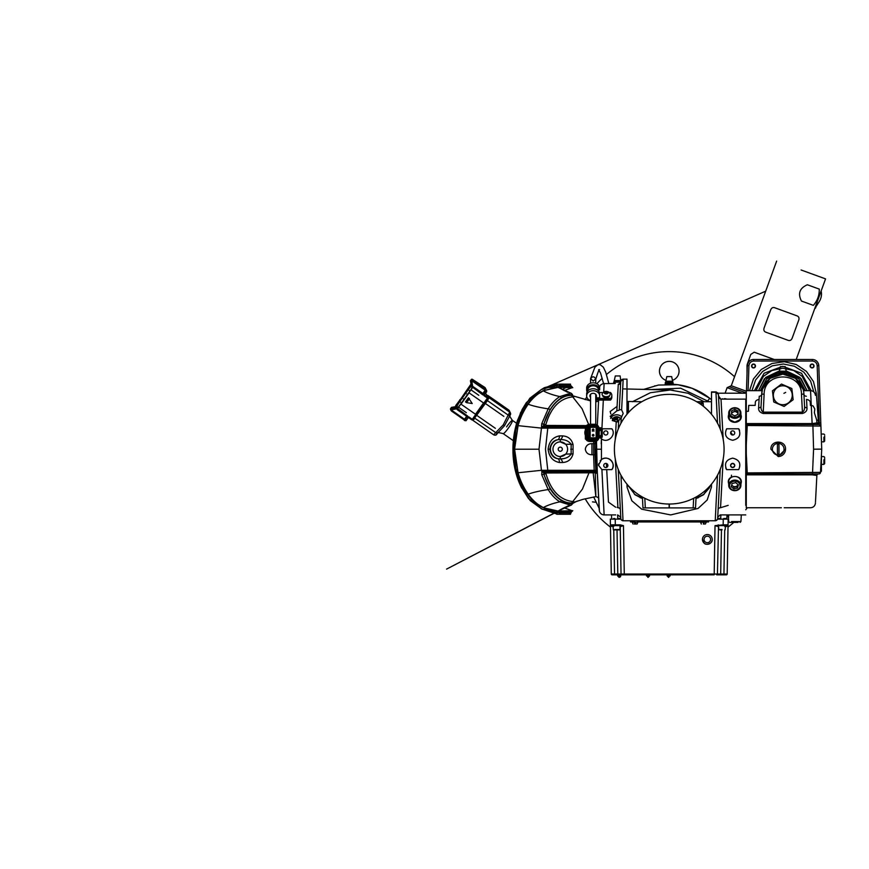 <?xml version="1.0" encoding="UTF-8"?>
<svg xmlns="http://www.w3.org/2000/svg" width="869" height="869" viewBox="0 0 869 869"><rect width="100%" height="100%" fill="white"/><g stroke="black" fill="none" stroke-linecap="round" stroke-linejoin="round"><path stroke-width="1.3" d="M643.679 389.388L658.43 385.054L677.939 384.739L692.235 388.356L709.756 398.306L707.833 400.718L709.039 401.717L680.644 388.193L651.348 389.551M632.469 401.717L650.349 392.745L670.162 390.007L688.031 393.255L704.096 401.717M544.07 471.976L588.802 471.976M613.601 518.511L614.807 518.5M723.703 518.5L726.821 518.456L727.005 514.915L726.821 518.456L724.898 518.511M718.109 509.777A2.444 2.172 3 0 1 720.542 507.724L728.189 505.356M723.193 459.038L720.542 507.724M720.227 469.412L717.653 518.456A2.444 2.444 0 0 1 715.22 520.77L717.522 475.213M717.522 423.203L715.958 392.245L718.413 394.396L720.227 429.004M745.743 505.356L745.743 399.143L721.031 399.143L719.413 398.284L718.489 395.829L721.031 399.544L723.193 439.377M721.031 399.143L745.743 399.143M719.413 398.284L718.533 396.351M718.391 394.385L715.958 391.941L711.515 391.941L711.494 414.252M715.958 392.245L711.494 392.245L715.958 391.941L718.413 394.396M711.494 484.163L711.418 487.183L707.192 500.001L698.079 508.441L670.672 514.915L641.735 509.191L631.828 500.783L627.06 487.183L626.984 484.163M627.972 485.326L635.152 494.863L642.484 498.556M695.993 498.556L703.325 494.863L710.516 485.326M626.984 414.252L626.984 379.123L623.182 379.156C621.78 379.297 620.966 380.057 620.748 381.437L619.239 410.125L616.838 410.885L618.272 384.359L619.445 384.359M623.182 379.123L620.748 381.437L623.182 379.123L626.984 379.156M623.182 379.156L621.628 409.842L619.271 409.571M620.683 382.664L618.272 384.359L618.196 385.782M620.672 382.827L618.804 384.38M617.881 391.626L617.685 395.178M617.131 405.345L617.077 406.388L610.168 411.526L610.831 413.894M612.363 420.216A6.507 5.333 180 0 0 616.675 421.552A6.507 5.333 180 0 0 617.381 421.519L617.381 421.563M620.194 418.282A4.323 3.541 0 0 1 620.021 418.456A4.063 3.519 0 0 0 617.837 417.077L617.338 421.986M617.566 419.684A4.323 3.541 0 0 1 613.471 418.597M635.152 494.863A1.629 1.195 -53.1 0 0 634.392 494.276M640.008 497.622L642.473 498.458M696.004 498.458L698.47 497.622M711.515 391.908L716.121 391.908L718.109 393.201M731.502 434.652L730.633 433.327M730.753 432.165L732.665 435.011A2.064 2.064 0 0 0 734.457 431.915A2.064 2.064 0 0 0 730.872 431.915A2.064 2.064 0 0 0 732.665 435.011M732.665 467.544C729.982 466.164 729.982 464.785 732.665 463.405C735.348 464.785 735.348 466.164 732.665 467.544A2.064 2.064 0 0 0 734.457 464.437A2.064 2.064 0 0 0 730.872 464.437A2.064 2.064 0 0 0 732.665 467.544M725.756 467.891A7.321 7.321 0 0 0 726.647 469.629L738.693 469.629C741.29 463.525 739.291 459.701 732.676 458.159C726.06 459.69 724.04 463.514 726.647 469.629M739.573 430.535A7.321 7.321 0 0 0 738.693 428.786L726.647 428.786C724.04 434.891 726.049 438.715 732.665 440.268C739.28 438.736 741.29 434.913 738.693 428.786M728.711 484L728.309 482.056C727.907 474.615 741.724 474.615 741.322 482.056L740.909 484M740.909 414.415L740.16 419.618L734.816 422.149L729.471 419.629L728.711 414.415M738.063 522.399L729.536 522.399L728.711 521.574L728.309 514.915L741.322 514.915L740.909 521.574L731.557 521.574M731.383 476.951L731.481 475.18M740.909 483.696A6.507 5.638 180 0 0 741.322 481.741M728.309 481.741A6.507 5.638 180 0 0 728.711 483.696M717.653 518.456L720.705 518.467L720.738 519.141M718.229 524.854L717.598 526.44L715.024 525.647L723.16 524.854L723.258 519.141L728.157 519.141L728.048 524.854L728.157 519.141L717.968 519.141L715.469 520.77L708.572 520.77L708.593 521.943L637.346 521.943M630.503 521.943L630.503 520.77L634.555 520.77L634.555 521.943L630.503 521.943L630.503 520.77L623.008 520.77L620.509 519.141M620.955 475.213L623.008 520.77M617.783 519.141L617.772 518.467L620.824 518.456L618.25 469.412M616.838 410.885L610.168 416.36L616.219 422.138L618.695 420.661L621.237 417.511L623.182 413.427L621.628 409.842M621.237 417.511L620.955 423.203M610.614 418.413A6.507 5.638 180 0 1 616.675 414.817A6.507 5.638 180 0 1 621.791 416.968M620.238 418.347A4.323 3.737 0 0 0 615.285 416.914A4.323 3.737 0 0 0 612.363 420.661M618.25 429.004L618.717 420.107M615.285 439.377L616.251 421.541M620.824 518.456A2.444 2.444 177 0 0 623.258 520.77M620.368 509.777A2.444 2.172 177 0 0 617.935 507.724L615.285 459.038M617.153 507.333L617.935 507.724M611.657 518.456L611.472 514.915M606.703 469.629L608.463 502.119L615.654 507.224M606.366 463.481L606.573 467.392M598.491 465.252L601.924 469.629L604.129 514.915L601.924 469.629L611.841 469.629C616.74 463.59 607.779 454.4 601.446 459.603L598.491 465.252A7.321 7.321 0 0 1 598.73 463.633M616.012 426.06L615.828 429.405M601.207 443.722L601.413 439.399M601.945 428.384L603.325 400.055L601.945 428.384M603.705 392.082L604.129 383.501L603.705 392.082M602.174 428.786L611.841 428.786C616.751 434.848 607.757 444.016 601.446 438.812L601.446 459.603M615.654 514.915L604.129 514.915C601.837 514.806 600.273 513.622 599.436 511.363L596.058 449.23M605.812 435.011A2.064 2.064 0 0 0 607.605 431.915A2.064 2.064 0 0 0 604.02 431.915A2.064 2.064 0 0 0 605.812 435.011M598.98 431.871L600.446 429.514M612.46 429.883A7.321 7.321 0 0 0 611.841 428.786M598.98 435.565L599.632 436.868M600.512 437.987L601.446 438.812M595.156 441.419L595.037 443.646L596.351 443.603L596.482 441.05L597.329 473.54M596.612 438.432L596.677 437.226M597.318 425.147L598.632 400.055L597.318 425.147M600.935 449.208L596.351 449.208M605.812 467.544A2.064 2.064 0 0 0 607.605 464.437A2.064 2.064 0 0 0 604.02 464.437A2.064 2.064 0 0 0 605.812 467.544M611.841 469.629A7.321 7.321 0 0 0 610.244 459.647A7.321 7.321 0 0 0 600.197 460.776M596.34 454.769L599.252 510.277L596.351 454.813L595.037 454.769L595.852 470.303L597.209 471.313L543.397 470.879L541.865 471.737L541.735 474.691L548.209 489.573C551.391 494.841 555.258 498.925 559.821 501.826L570.803 505.258L557.974 511.037L543.136 507.67C537.151 504.368 532.165 499.881 528.189 494.189C523.605 487.639 520.238 480.503 518.065 472.769L514.589 449.251L518.065 425.647C520.238 417.924 523.605 410.776 528.189 404.226C532.165 398.534 537.151 394.048 543.136 390.746L557.974 387.378L570.803 393.157L559.821 396.59C555.258 399.49 551.391 403.574 548.209 408.843L541.735 423.724L541.452 428.113L517.978 425.647L514.589 449.164M541.735 474.691L543.712 474.202L550.088 488.671C553.173 493.744 556.92 497.687 561.341 500.49C564.502 502.467 567.978 503.542 571.769 503.716L571.911 502.999C559.136 503.488 548.361 489.464 544.037 474.202L543.494 472.486L544.483 471.976L595.699 471.976A1.629 1.629 83 0 1 597.329 473.518L595.265 472.79L595.862 496.623L593.158 472.79M593.082 471.976L592.984 470.879M596.884 464.969L596.949 466.251L596.884 464.969M593.625 441.441L593.581 454.769L595.037 454.769L595.037 443.646L591.941 443.646C588.183 443.722 585.978 445.58 585.293 449.208C585.978 452.836 588.183 454.693 591.941 454.769L593.581 454.769L594.222 470.879M570.705 505.193A1.629 1.119 91.3 0 0 571.769 503.716L571.911 502.999A1.629 1.119 89.7 0 1 572.78 501.543C559.94 500.023 551 490.746 545.96 473.703L544.037 474.202L545.265 471.976A1.629 1.119 -90 0 1 546.286 472.975L595.265 472.79L595.852 470.314L541.452 470.303L541.865 471.737L543.494 472.486M585.728 426.44L544.483 426.44A1.629 1.151 90 0 0 543.397 427.537L547.839 427.537L545.482 449.208L547.839 470.879A1.629 1.075 -90 0 0 548.86 471.976L594.526 471.976L594.374 470.889M544.483 471.976A1.629 1.151 -90 0 1 543.397 470.879M545.96 473.703L546.286 472.975M572.019 502.977A1.629 1.13 -108.3 0 1 572.769 502.239C574.322 501.75 574.322 501.522 572.78 501.543L582.436 489.117L588.997 472.801M571.769 503.716L571.889 503.922A1.629 1.184 -97.6 0 1 570.803 505.258M559.028 510.505A1.629 1.445 -115.5 0 1 557.974 511.037M514.589 449.306L517.978 472.769C520.151 480.514 523.518 487.65 528.07 494.168C532.067 499.881 537.042 504.389 542.995 507.67L556.768 511.222A1.629 0.554 -89.6 0 0 556.866 511.2M559.419 462.514C552.782 461.178 549.012 456.746 548.111 449.208C549.023 441.658 552.793 437.216 559.419 435.901A4.877 2.444 -100.6 0 1 557.985 439.671L560.277 439.605C565.056 439.442 568.684 440.996 571.139 444.265L573.062 444.591L573.062 453.824C571.617 459.234 568.152 462.134 562.678 462.514L559.419 462.514A4.877 2.444 100.6 0 0 557.985 458.745L560.277 458.81C565.056 458.973 568.674 457.431 571.139 454.15L571.139 444.265L565.665 444.265L560.277 441.887A7.321 7.321 0 0 0 552.956 449.208A7.321 7.321 0 0 0 560.277 456.529L565.665 454.15A7.321 7.321 0 0 0 565.665 444.265M565.665 454.15L573.062 453.824M560.277 441.887L560.277 439.605A4.877 2.553 101.1 0 0 562.678 435.901C568.152 436.292 571.617 439.193 573.062 444.591M562.678 462.514A4.877 2.553 78.9 0 0 560.277 458.81L560.277 456.529M552.956 449.208A7.321 7.321 0 0 0 563.927 455.552A7.321 7.321 0 0 0 563.927 442.875A7.321 7.321 0 0 0 552.956 449.208M560.277 451.272A2.064 2.064 0 0 0 562.058 448.176A2.064 2.064 0 0 0 558.485 448.176A2.064 2.064 0 0 0 560.277 451.272M557.985 439.671C553.444 440.311 550.74 443.483 549.86 449.208C550.718 454.9 553.423 458.082 557.985 458.745A9.809 9.809 0 0 1 557.985 439.671M559.419 435.901L562.678 435.901M596.482 441.05L596.351 454.813M595.754 401.956L595.754 414.155M545.83 424.713L543.918 424.213C548.111 409.06 559.093 394.645 571.911 395.438L571.769 394.7C567.968 394.884 564.492 395.96 561.341 397.926C556.92 400.728 553.173 404.672 550.088 409.755L543.712 424.213L545.135 426.44L549.49 426.44A1.629 1.043 90 0 0 550.446 425.452L546.166 425.441L545.83 424.713C550.848 407.55 559.832 398.274 572.78 396.883C574.322 396.927 574.322 396.709 572.769 396.221A1.629 1.13 108.2 0 1 572.638 396.188L573.355 396.449L572.693 395.46M541.735 423.724L543.712 424.213L543.494 425.929L545.135 426.44A1.629 1.119 90 0 0 546.166 425.441M571.911 395.438L571.911 395.438A1.629 1.119 -89.3 0 0 572.78 396.883M571.802 394.874L571.965 394.928A1.629 1.13 108.2 0 0 572.638 396.188M571.965 394.928L571.769 394.7A1.629 1.119 -91.3 0 0 570.705 393.222M586.51 425.604L550.446 425.452M572.519 394.526L570.911 393.168A1.629 1.184 97.6 0 1 571.889 394.493L571.769 394.7M559.028 387.911A1.629 1.445 115.5 0 0 558.539 387.498L570.911 393.168A1.629 1.184 97.6 0 0 570.803 393.157M556.671 387.216A1.629 0.554 89.6 0 1 556.768 387.194L558.539 387.498A1.629 1.445 115.5 0 0 557.974 387.378M542.919 390.865L556.768 387.194A1.629 0.554 89.6 0 1 556.866 387.216M554.726 387.281L548.046 387.487L541.322 389.573L529.894 398.208L520.585 412.677L514.872 430.709L513.101 449.208L514.915 467.924L520.77 486.14L530.286 500.642L541.898 509.093L549.241 511.102L554.737 511.135L542.289 509.256M563.97 508.354L567.805 506.051M588.715 470.879L588.454 471.976L588.726 470.879M567.815 392.364L560.635 388.628M541.322 389.573L548.697 387.389L554.715 387.281M558.017 387.324L572.063 387.693L564.1 390.637M570.824 386.347L560.103 386.184L559.994 385.499L570.672 385.499L570.824 386.347A1.629 1.314 -88.8 0 0 572.063 387.693L571.65 387.878M596.015 395.102L595.754 395.677M593.668 496.97L599.154 508.343L593.668 496.97M564.057 507.811L572.063 510.7L558.05 511.081M571.639 510.537L572.063 510.7A1.629 1.314 88.8 0 0 570.835 512.047L570.672 512.916A1.629 1.314 90 0 1 569.391 514.263L569.238 514.263M570.672 385.499A1.629 1.314 -90 0 0 569.391 384.152L558.506 384.152A1.629 1.521 -90 0 1 559.994 385.499L556.91 385.771A1.629 0.554 -91.6 0 1 556.594 387.194M565.98 387.574L562.482 389.366M547.937 387.509L556.899 385.695A1.629 0.554 -91.2 0 1 557.42 384.163L541.257 389.605M541.105 389.681L544.461 387.65L558.061 384.152M548.708 387.389L556.91 385.771L560.103 386.184A1.629 1.521 -89.6 0 0 561.428 387.52M541.268 508.81L557.42 514.252L569.391 514.263M570.672 512.916L559.994 512.916A1.629 1.521 90 0 1 558.506 514.263M561.428 510.885A1.629 1.521 89.5 0 0 560.103 512.21L556.91 512.634L559.994 512.916L560.103 512.21L570.835 512.047M547.948 510.907L556.899 512.721A1.629 0.554 91.2 0 0 557.42 514.252L558.061 514.263M555.215 512.536L556.91 512.634A1.629 0.554 91.5 0 0 556.594 511.222M709.756 398.306L711.494 399.74A65.056 65.056 0 0 0 669.239 384.152M683.697 385.782L683.697 385.782C672.541 383.902 672.541 383.902 683.697 385.782C672.541 383.902 672.541 383.902 683.697 385.782M654.781 385.782L654.781 385.782C665.947 383.902 665.947 383.902 654.781 385.782C665.947 383.902 665.947 383.902 654.781 385.782L654.781 385.782M671.683 384.196L666.795 384.196L671.683 384.196M726.918 516.447L728.711 517.098L726.918 516.447M728.711 414.719A6.507 5.638 0 0 0 734.816 422.312A6.507 5.638 0 0 0 740.909 414.719M672.41 380.372A9.755 9.755 0 0 0 668.163 361.439A9.755 9.755 0 0 0 666.078 380.372M747.307 507.757A97.578 97.578 0 0 1 745.743 509.788M733.784 522.399A97.578 97.578 0 0 1 728.016 527.103M610.462 527.103A97.578 97.578 0 0 1 585.174 498.763M585.152 399.686A97.578 97.578 0 0 1 586.803 396.992M596.884 383.729A97.578 97.578 0 0 1 602.228 378.276M606.475 374.485A97.578 97.578 0 0 1 734.555 376.712M738.878 393.201L730.753 393.201L746.275 393.201L746.275 390.659L746.275 444.613L746.275 423.724L747.253 423.572L747.253 424.485L819.282 424.485L820.912 426.06L747.253 425.506L746.275 444.613L746.275 474.702L746.275 453.803L747.253 472.91L820.499 472.388L821.716 449.284A1.629 1.629 -91 0 0 821.716 449.143L817.838 449.208A1.629 0.847 -89.5 0 0 817.838 449.132L821.716 449.143L820.64 418.326M727.809 399.143L720.683 399.11M746.275 425.582A1.629 0.608 3 0 1 747.253 425.506L747.253 424.485L746.275 424.811L746.275 444.613M778.211 456.529A7.321 7.321 0 0 0 785.522 449.208C785.978 439.779 770.445 439.757 770.89 449.208L778.211 456.529L785.522 449.208M781.383 507.757L746.275 507.757L746.275 474.702L747.253 474.843L747.253 472.91A1.629 0.608 -3 0 1 746.275 472.834L746.275 474.702M746.677 461.808L746.645 461.091M816.871 475.473L816.882 475.43C814.97 511.83 814.97 511.83 816.871 475.473C814.97 511.83 814.97 511.83 816.871 475.473L812.135 474.843L816.871 475.473A1.629 1.629 0 0 1 818.5 473.931L818.88 473.931A1.629 1.629 0 0 0 820.499 472.388M812.135 473.931L818.5 473.931L812.135 473.931L812.135 474.843C810.049 518.293 810.049 518.293 812.135 474.843C810.049 518.293 810.049 518.293 812.135 474.843L747.253 474.843M818.88 473.931L747.253 473.931M817.838 449.208L813.58 449.208L812.852 424.485M812.493 473.931L813.58 449.208L817.838 449.132M816.143 449.208L815.318 449.175A4.877 4.877 0 0 1 815.318 449.208M813.026 461.048L812.993 461.841M746.275 474.593L747.34 474.843M746.275 453.803L746.275 472.834M746.275 423.724L746.438 424.702M747.253 423.572L812.135 423.572L812.135 424.485L819.282 424.485L817.175 365.73C816.817 362.862 815.187 361.298 812.298 361.026L753.825 361.026C750.935 361.298 749.317 362.862 748.948 365.73L747.318 365.762C747.948 361.732 750.11 359.636 753.825 359.484L812.298 359.484C816.013 359.636 818.185 361.732 818.804 365.762L820.912 426.06L819.282 424.485M749.534 390.659L753.434 378.982L761.287 369.488L772.03 363.47L784.218 361.721L796.232 364.491L806.432 371.4L813.449 381.534L816.339 393.505L818.5 422.942L816.871 422.942A1.629 1.629 0 0 0 818.5 424.485A1.629 1.629 0 0 1 816.871 422.942L816.73 420.151L816.871 422.942L812.135 423.572L811.266 405.399L810.44 405.399L810.266 402.369C810.158 400.881 808.909 399.881 806.53 399.403L806.986 407.822C807.279 410.548 805.759 412.438 802.424 413.492L802.424 412.134C804.053 411.135 804.759 409.169 804.553 406.225L803.912 394.157C802.804 387.226 802.804 387.226 803.912 394.157C802.804 387.226 802.804 387.226 803.912 394.157C803.575 382.675 793.386 374.083 782.806 374.126C772.215 374.083 762.026 382.675 761.689 394.157L761.059 406.225C760.842 409.169 761.548 411.135 763.178 412.134L802.424 412.134L801.479 394.157C801.49 371.237 764.112 371.248 764.123 394.157L761.689 394.157L762.439 389.584M758.518 390.659L765.665 377.45L779.721 370.737L764.427 378.732L758.518 390.659M785.88 370.737L799.947 377.45L807.095 390.659L801.175 378.732L785.88 370.737M803.065 389.236L795.45 378.319L782.795 374.126L770.151 378.33L762.624 388.943M785.239 374.267L783.588 374.137M802.424 413.492L763.178 413.492C759.854 412.438 758.333 410.559 758.615 407.822L759.256 396.242C760.494 388.812 760.494 388.812 759.256 396.242C760.494 388.812 760.494 388.812 759.256 396.242L759.082 399.403C756.693 399.881 755.443 400.881 755.335 402.369L755.172 405.399L748.73 405.399L748.415 411.243L746.275 411.45M759.256 396.242A2.444 2.205 3 0 0 761.689 394.157A2.444 2.205 -177 0 1 759.256 396.242M758.615 407.822A2.444 1.727 -177 0 0 761.059 406.225M763.178 413.492L764.123 394.157M806.986 407.822A2.444 1.727 -3 0 1 804.553 406.225M806.356 396.242C805.107 388.812 805.107 388.812 806.356 396.242C805.107 388.812 805.107 388.812 806.356 396.242A2.444 2.205 -3 0 1 803.912 394.157L801.479 394.157M814.764 409.972L814.688 408.615M818.348 420.151L816.73 420.151L814.362 412.742L814.742 409.636M751.989 390.659L755.552 380.057L762.645 371.411L772.335 365.816L783.371 364.002L794.342 366.218L803.825 372.16L810.581 381.078L813.775 391.876M814.698 408.81L813.123 405.975L811.266 405.399L810.549 390.659C813.395 390.909 815.024 392.451 815.426 395.286M820.803 422.975L818.5 422.942L818.5 424.485M812.298 361.026L812.298 359.484A6.507 6.507 0 0 1 818.804 365.762L817.175 365.73M746.449 390.659L747.318 365.762A6.507 6.507 0 0 1 753.825 359.484L753.532 359.484A6.507 6.507 0 0 0 747.025 365.99L747.025 374.387L747.025 365.99A6.507 6.507 0 0 1 753.532 359.484L753.825 361.026M746.275 400.457L746.275 406.257M812.081 364.046C809.767 365.338 809.767 366.642 812.081 367.935C814.383 366.642 814.383 365.338 812.081 364.046A1.944 1.944 0 0 1 813.764 366.968A1.944 1.944 0 0 1 810.397 366.968A1.944 1.944 0 0 1 812.081 364.046M753.532 364.046C751.218 365.338 751.218 366.642 753.532 367.935C755.834 366.642 755.834 365.338 753.532 364.046A1.944 1.944 0 0 1 755.215 366.968A1.944 1.944 0 0 1 751.848 366.968A1.944 1.944 0 0 1 753.532 364.046M820.933 426.766L821.411 440.485M821.411 455.019L821.411 471.172L820.608 471.976L820.608 470.411M824.659 462.514L824.659 461.276M824.659 458.137L824.659 463.47M823.888 438.66L823.888 441.843L824.659 440.279M824.659 438.943L824.659 438.085L824.659 438.943M824.659 436.053L824.659 440.931M823.888 461.2L823.888 464.383L824.659 462.688M729.091 414.85A6.105 5.279 0 0 0 728.711 416.685A6.105 5.279 0 0 0 731.763 421.259A6.105 5.279 0 0 0 740.909 416.685A6.105 5.279 0 0 0 740.54 414.85M738.063 412.21A6.105 5.279 0 0 0 734.663 411.395M731.763 417.598A6.105 5.279 0 0 0 740.909 413.025A6.105 5.279 0 0 0 734.816 407.746A6.105 5.279 0 0 0 728.711 413.025A6.105 5.279 0 0 0 731.763 417.598M732.176 416.577A5.279 4.573 0 0 0 740.095 412.612A5.279 4.573 0 0 0 732.176 408.658A5.279 4.573 0 0 0 732.176 416.577M736.445 412.145L738.063 412.949L738.063 414.241A3.248 2.813 0 0 0 731.579 414.252M731.557 414.241L734.816 415.871L738.063 414.241L738.063 410.994L734.816 409.364L731.557 410.994L731.557 414.241L731.557 412.949L734.816 411.33L734.816 409.364M731.752 484.783A3.248 2.813 180 0 0 737.977 484.511L737.542 488.03L738.411 484.869L735.685 482.632L732.089 483.566L731.22 486.738L733.947 488.965L733.947 486.998L731.655 485.13M737.542 488.03L733.947 488.965M731.187 489.128A5.279 4.573 180 0 0 739.953 486.857A5.279 4.573 180 0 0 733.306 481.426A5.279 4.573 180 0 0 731.187 489.128M733.892 486.955A6.105 5.279 180 0 0 737.542 486.455M740.54 483.566A6.105 5.279 180 0 0 740.909 481.741A6.105 5.279 180 0 0 734.816 476.451A6.105 5.279 180 0 0 728.711 481.741A6.105 5.279 180 0 0 729.091 483.566M730.623 489.236A6.105 5.279 180 0 0 737.227 490.246A6.105 5.279 180 0 0 740.909 485.391A6.105 5.279 180 0 0 734.816 480.112A6.105 5.279 180 0 0 728.711 485.391A6.105 5.279 180 0 0 730.623 489.236M738.063 521.574L740.909 521.574L740.095 522.399M729.536 522.399L731.557 522.399M726.81 399.143A4.063 2.031 0 0 0 724.464 398.675L724.355 399.143M722.954 399.143L722.856 398.784A4.063 2.031 0 0 0 721.596 399.143M727.472 514.915L727.472 515.893L727.472 514.915M672.193 382.849L665.176 382.849L672.193 382.849M672.193 384.152L665.176 384.152L672.193 384.152M670.998 376.603L666.816 376.603L670.998 376.603M719.076 525.647A0.804 0.804 0 0 0 718.272 526.44L716.719 526.114M619.401 525.647A0.804 0.804 0 0 1 620.216 526.44L621.042 574.04L720.683 574.04L721.455 529.916M620.249 525.647L620.249 524.854L623.453 525.647L620.89 526.44L620.249 525.647L611.233 525.647L611.722 526.44L610.429 524.854L610.451 526.353M613.71 526.44L611.722 526.44M620.89 526.44L619.977 526.44M617.023 529.916L617.794 574.04L621.042 574.04A0.804 0.804 0 0 0 621.846 574.833L612.091 574.833A0.804 0.804 0 0 1 611.287 574.04L610.44 525.647M611.287 574.04L614.535 574.04L613.764 529.916M614.329 519.141L610.32 519.141L610.429 524.854L615.165 524.854M718.272 574.04L717.436 574.04L718.5 526.44M724.779 525.647L727.266 525.647A0.804 0.804 0 0 0 728.048 524.854L726.756 526.44L728.037 525.647L727.19 574.04L728.037 525.647M717.436 574.04A0.804 0.804 0 0 1 716.632 574.833L726.386 574.833A0.804 0.804 0 0 0 727.19 574.04L726.321 574.04M632.252 574.833L631.187 574.833M628.254 574.833L627.407 574.833M621.389 574.833L622.378 574.833M629.319 574.833L630.123 574.833M628.591 574.833L630.09 574.833M632.393 574.833L631.785 574.833M624.3 574.833L626.223 574.833M627.005 574.833L625.235 574.833M625.919 574.833L625.093 574.833L625.919 574.833M621.563 574.833L622.269 574.833M715.024 525.647L714.188 574.833L621.846 574.833M621.748 574.833L622.617 574.833L621.748 574.833M630.318 574.833L630.981 574.833M629.84 574.833L630.677 574.833M632.621 574.833L633.653 574.833L632.621 574.833M723.942 574.833L723.942 574.04L727.19 574.04M718.229 525.647L727.244 525.647L726.756 526.44L724.779 526.44M723.16 525.647L723.16 524.854L728.048 524.854M610.429 524.854L611.233 525.647A0.804 0.804 0 0 1 610.429 524.854L610.32 519.141L618.706 519.141L615.219 519.141L615.317 524.854L620.249 524.854M611.917 519.141L615.165 519.141M620.966 519.141L615.219 519.141M624.648 574.833L624.094 574.833L624.648 574.833M629.536 574.833L630.481 574.833M702.456 539.41L704.107 543.071A4.877 4.877 180 0 0 712.211 539.41A4.877 4.877 180 0 0 707.333 534.533A4.877 4.877 180 0 0 704.107 543.071C705.813 545.808 712.862 543.549 712.211 539.41M722.009 529.916L720.195 529.916M722.009 529.503L720.195 529.503M725.104 529.916L725.528 525.647M619.977 525.647L619.977 529.503L614.644 529.503M618.283 529.503L619.564 529.916L614.644 529.916M618.283 529.916L619.564 529.916M620.705 382.197L613.644 382.197L620.705 382.197M619.814 375.951L615.295 375.951L619.814 375.951M618.065 375.951C617.305 375.951 617.305 375.951 618.065 375.951M792.202 394.168A9.461 9.461 0 0 0 774.116 391.517A9.461 9.461 0 0 0 781.427 404.628A9.461 9.461 0 0 0 792.202 394.168M772.454 390.8L781.492 384.076L791.844 388.541L793.147 399.729L784.11 406.453L773.758 401.989L772.454 390.8L774.844 389.019M773.758 401.989L784.11 406.453L786.032 405.019M791.214 401.163L793.147 399.729M791.844 388.541L789.639 387.585M783.697 385.021L781.492 384.076L779.569 385.51M637.65 522.204L632.219 522.204L637.65 522.204M636.314 524.018L635.532 524.018M635.141 524.018L634.305 524.018M704.965 522.204L700.533 522.204L704.965 522.204M704.553 524.018L703.379 524.018M785.761 372.823L778.733 372.823L785.761 372.823M785.761 374.126L778.733 374.126L785.761 374.126M784.566 366.577L780.384 366.577L784.566 366.577M617.805 416.838L614.655 417.142M612.884 418.662L617.718 418.195M614.828 417.066L617.62 416.805M617.587 419.466A4.063 3.335 0 0 1 613.786 418.576M642.397 497.035L642.973 507.909L695.504 507.909L696.08 497.035M627.342 413.818L627.342 401.467L627.342 413.818M669.239 394.363A54.845 54.845 0 0 1 716.729 476.625A54.845 54.845 0 0 1 621.748 476.625A54.845 54.845 0 0 1 669.239 394.363M697.22 402.043L701.576 402.043A1.629 1.629 0 0 1 703.195 403.531L703.445 406.344M701.707 405.008L701.576 402.043A1.629 1.629 0 0 1 703.195 403.531L699.588 403.531M596.406 399.077A0.804 0.641 0 0 1 597.112 399.403A1.619 1.282 180 0 0 598.513 400.055L610.538 400.055L610.538 399.414L598.513 399.414A0.804 0.641 0 0 1 597.807 399.088A1.619 1.282 180 0 0 596.406 398.436L595.754 398.458M597.112 397.817L597.112 398.567M610.538 399.414A9.755 5.942 0 0 0 611.841 396.438A9.755 5.942 0 0 0 611.841 396.286M610.538 400.055A9.755 5.942 0 0 0 611.841 397.079A9.755 5.942 0 0 0 611.83 396.764M586.771 388.954A6.507 5.16 180 0 1 586.651 387.954A6.507 5.16 180 0 1 593.158 382.794A6.507 5.16 180 0 1 599.664 387.954L599.664 389.942A6.507 5.16 180 0 0 593.158 384.782A6.507 5.16 180 0 0 586.651 389.942A6.507 5.16 180 0 0 587.151 391.919M590.551 397.426A3.248 2.585 0 0 1 589.899 395.884A3.248 2.585 0 0 1 593.158 393.299A3.248 2.585 0 0 1 596.406 395.884L596.406 397.817L599.664 397.817L599.664 395.884A6.507 5.16 180 0 0 593.158 390.713A6.507 5.16 180 0 0 586.651 395.884A6.507 5.16 180 0 0 590.551 400.609M590.149 394.884A3.248 2.585 180 0 0 590.551 395.449M595.754 401.043L596.406 401.043L596.406 398.089L595.754 398.089M586.771 394.884A6.507 5.16 0 0 1 586.651 393.896A6.507 5.16 0 0 1 593.158 388.736A6.507 5.16 0 0 1 599.664 393.896L599.664 395.884M598.437 389.942L598.437 390.887L598.437 389.942A5.279 4.193 0 0 0 593.158 385.749A5.279 4.193 0 0 0 587.879 389.942L587.879 390.887M587.976 390.778A5.279 4.193 0 0 1 587.879 389.942M598.437 397.839L598.437 397.817A0.782 0.619 0 0 0 599.219 398.458L610.538 398.458A9.755 5.942 0 0 0 611.841 395.493A9.755 5.942 0 0 0 610.538 392.516L609.223 392.516M611.83 395.808A9.755 5.942 180 0 1 611.841 396.134A9.755 5.942 180 0 1 610.538 399.099L610.538 398.458M597.633 397.817L597.633 397.839A1.586 1.26 180 0 0 599.219 399.099L610.538 399.099M609.614 395.514A3.443 2.096 180 0 1 606.171 397.589A3.443 2.096 180 0 1 602.717 395.514L602.695 395.493A3.476 2.118 180 0 0 603.586 396.905L603.586 395.938M605.041 392.516L604.987 392.516A3.476 2.118 180 0 1 606.703 392.43M603.108 392.516L599.425 392.516M589.16 437.237L589.812 437.346L588.954 435.565L588.954 429.655L587.411 429.253L589.16 427.95A1.586 1.586 0 0 1 590.062 426.516M586.521 438.052L587.683 437.346A2.02 2.02 180 0 0 589.638 438.856L590.746 438.856A1.586 1.586 0 0 1 589.16 437.27L587.411 436.314L588.954 435.565L589.16 429.449L589.16 435.76L589.16 428.493M589.171 437.422A1.586 1.586 180 0 0 590.746 438.823L595.569 438.823A1.586 1.586 180 0 0 597.155 437.237L596.503 437.226A0.945 0.945 0 0 1 595.569 438.172L595.569 439.008A1.586 1.586 180 0 0 597.155 437.422L597.155 432.881M586.347 435.402L587.618 435.478L587.618 429.894L586.347 429.894M586.358 429.97L587.618 430.046L587.618 435.326L586.347 435.326M585.348 435.326L585.695 438.856M585.348 439.019L585.348 435.488M597.503 427.016A2.216 2.216 0 0 1 597.785 428.113L597.785 437.422A2.216 2.216 0 0 1 595.569 439.649L589.638 439.649A2.65 2.65 0 0 1 587.075 437.661L587.238 437.346M587.238 437.498L587.683 437.498A2.02 2.02 180 0 0 589.638 439.008L595.569 439.008A1.586 1.586 180 0 0 597.155 437.422L597.155 428.102A1.586 1.586 180 0 0 595.569 426.516L589.638 426.516A2.02 2.02 180 0 0 587.683 428.026L587.075 427.863A2.65 2.65 0 0 1 589.638 425.886L589.638 426.516A2.02 2.02 180 0 0 587.683 428.026L589.638 426.516L595.569 426.516L589.638 426.516M592.712 438.997L593.766 438.975L592.712 438.997M597.155 432.632L597.155 428.102A1.586 1.586 180 0 0 595.569 426.516L597.785 428.113M585.858 426.505L586.282 427.081M585.478 427.505L585.728 426.494M589.16 427.917L589.16 428.862L589.812 427.798A0.945 0.945 0 0 1 590.746 426.972L595.569 426.972A0.945 0.945 0 0 1 596.503 427.917L596.503 437.226M590.746 427.331L595.569 427.331A0.576 0.576 0 0 1 596.145 427.917L596.145 437.226A0.576 0.576 0 0 1 595.569 437.813L590.746 437.813A0.576 0.576 0 0 1 590.17 437.226L590.17 427.917A0.576 0.576 0 0 1 590.746 427.331L595.569 427.342A0.576 0.576 0 0 1 596.145 427.917L596.145 437.226A0.576 0.576 0 0 1 595.569 437.813L590.746 437.813A0.576 0.576 0 0 1 590.17 437.226L590.17 427.917A0.576 0.576 0 0 1 590.746 427.342A2.607 2.064 0 0 1 590.768 427.331M597.97 428.471A3.28 3.28 0 0 1 597.97 428.547L597.97 428.645A3.28 3.28 180 0 0 594.689 425.419A3.291 3.291 0 0 1 597.97 428.645L598.513 428.656A3.834 3.834 180 0 0 598.513 428.558L598.296 428.102A3.661 3.661 180 0 0 594.689 425.05L589.638 425.05A3.661 3.661 180 0 0 585.978 428.699L585.978 437.161A3.661 3.661 180 0 0 589.638 440.822L594.689 440.822A3.661 3.661 180 0 0 598.296 437.77L598.513 437.335A3.834 3.834 180 0 0 598.513 437.237L597.97 437.216A3.291 3.291 0 0 1 594.689 440.442L589.638 440.616A3.454 3.454 0 0 1 586.184 437.161L586.184 428.699A3.454 3.454 0 0 1 589.638 425.256L594.689 425.256A3.454 3.454 0 0 1 598.133 428.547M594.689 425.408L589.638 425.408L594.689 425.256M586.184 428.699L586.358 437.15L586.358 428.699A3.291 3.291 0 0 1 589.638 425.408A3.28 3.28 180 0 0 586.358 428.699L586.184 437.161M598.98 428.591L598.893 427.776L600.74 427.787A1.51 1.51 0 0 1 602.26 429.297L602.26 436.477L600.74 437.987L598.513 437.335A0.63 0.608 -88.1 0 0 599.099 437.987A0.63 0.608 -88.1 0 1 599.099 437.987L598.73 437.976M598.98 436.879L598.98 428.906L598.98 436.879M598.893 437.878L598.98 437.053M598.893 427.776L598.893 427.874A4.291 4.291 0 0 1 598.98 428.547L598.339 428.536A3.661 3.661 180 0 0 598.317 428.08L598.893 427.874A4.291 4.291 180 0 0 594.689 424.409L594.689 424.257A4.291 4.291 0 0 1 598.904 427.776M589.638 439.649L589.638 439.008L595.569 439.008L595.569 439.649M585.978 437.161L585.348 437.15C585.597 439.757 587.031 441.191 589.638 441.441L594.689 441.441L589.638 441.441A4.291 4.291 180 0 1 585.348 437.15L585.348 428.547A4.291 4.291 0 0 1 585.804 426.614L585.804 426.603A4.291 4.291 0 0 1 589.638 424.257L589.638 424.409A4.291 4.291 180 0 0 585.348 428.699L585.978 428.699M599.121 437.878L600.74 437.878M600.446 437.237L599.86 435.586L600.446 435.597L600.446 437.237L599.121 437.237A4.443 4.443 -0 0 1 599.121 437.368L600.74 437.368L600.74 437.987A1.51 1.51 180 0 0 602.26 436.477L601.63 436.488L601.63 429.416A0.88 0.88 180 0 0 600.74 428.536L599.121 428.536A4.443 4.443 -0 0 1 599.121 428.656L600.446 428.656L600.446 430.296L601.25 430.296L601.25 435.597L601.25 430.296M599.86 435.586L599.86 436.966M600.294 436.988L597.97 437.216L599.197 436.879L599.197 428.928L599.197 436.868L599.86 436.868M600.446 428.895L598.22 428.884L600.446 428.786M600.446 430.296L599.86 430.285L600.446 430.285M601.25 435.597L600.446 435.597M599.121 428.536L598.73 427.885M598.133 437.324A3.454 3.454 0 0 1 594.689 440.616M598.22 436.879L597.97 437.216A3.28 3.28 180 0 1 594.689 440.431L589.638 440.29A3.28 3.28 0 0 1 586.358 437.009M586.358 437.15A3.28 3.28 180 0 0 589.638 440.431M589.638 440.29L594.689 440.431M597.97 437.118L597.97 437.009A3.28 3.28 0 0 1 594.689 440.29M587.813 435.76L588.954 435.565M589.16 436.488L587.813 436.488M593.158 435.923A0.63 0.63 180 0 0 593.701 434.967A0.63 0.63 180 0 0 592.615 434.967A0.63 0.63 180 0 0 593.158 435.923M593.158 429.232A0.63 0.63 180 0 0 592.615 430.177A0.63 0.63 180 0 0 593.701 430.177A0.63 0.63 180 0 0 593.158 429.232M585.348 430.209A6.311 6.311 180 0 0 585.348 435.271A6.311 6.311 0 0 1 585.348 430.198L585.348 430.198M593.158 430.666A0.804 0.804 0 0 1 592.354 429.862A0.804 0.804 0 0 1 593.158 429.058A0.804 0.804 0 0 1 593.961 429.862A0.804 0.804 0 0 1 593.158 430.666M593.158 436.097A0.804 0.804 180 0 0 593.961 435.282A0.804 0.804 180 0 0 593.158 434.478A0.804 0.804 180 0 0 592.354 435.282A0.804 0.804 180 0 0 593.158 436.097M593.158 381.046L590.605 378.569C592.539 376.147 594.255 376.288 595.754 378.982L593.158 381.046M471.997 387.78L472.269 387.205A6.507 0.88 124.9 0 1 470.879 389.779L478.808 395.308M482.925 393.483L482.86 394.895L485.195 391.615L485.652 389.464L482.925 393.483L473.192 386.694A0.782 0.771 153.3 0 0 472.693 386.564L471.986 386.933A5.583 0.75 124.9 0 1 471.824 387.661L471.91 387.607M457.213 409.332L457.159 409.212A0.782 0.771 -26.7 0 1 456.866 408.799L456.953 408.093L467.739 416.142L467.24 416.675L457.496 409.886L457.366 408.919L457.496 409.886L457.366 408.919L461.624 402.944L461.015 404.161L475.506 414.263L483.555 402.955L469.064 392.853L468.272 393.668M469.477 398.502A6.224 0.836 124.9 0 1 466.523 402.64L472.225 403.531L468.424 397.763A6.224 0.836 124.9 0 1 465.469 401.902L466.523 402.64M465.469 401.902L468.424 397.763M461.015 404.161L469.064 392.853M483.262 394.157L473.529 387.368L472.497 387.672L468.25 393.646M486.694 391.691L486.412 390.431L486.694 391.691L483.924 395.634L487.411 398.067L472.28 419.314L472.866 419.662A0.782 0.771 -26.7 0 1 471.78 419.846L472.28 419.314L468.793 416.881L465.99 420.77L464.404 420.487L467.739 416.142M467.24 416.675L457.463 409.864M466.686 416.294L464.057 419.803L464.404 420.487M456.866 408.799L452.662 409.538L452.162 408.723L451.283 409.951L450.609 408.593A0.782 0.771 153.3 0 0 450.794 409.679L451.467 411.026A0.782 0.771 -26.7 0 1 451.283 409.951L451.978 410.505L451.478 411.037L464.057 419.803M456.953 408.093L452.108 408.745L451.88 407.974M460.081 399.783L455.693 405.584L456.323 406.529A5.583 0.75 124.9 0 1 459.18 401.272L467.685 389.323A5.583 0.75 124.9 0 1 471.27 385.521L471.758 385.315M466.827 393.994L467.511 394.461M464.046 399.327L463.362 398.849M471.15 384.978L470.824 384.337L459.212 401.217M471.063 384.5L471.965 384.25M485.043 388.41L484.956 387.52L485.043 388.41L484.956 387.52L484.131 387.52M484.978 388.117L472.388 379.34L484.533 387.226M472.41 386.629L471.107 382.099L471.986 380.883A0.782 0.771 -26.7 0 1 473.073 380.687L471.986 382.393L470.487 380.731L471.422 382.664M473.008 380.655L472.388 379.34A0.782 0.771 153.3 0 0 471.302 379.536L471.986 380.883M471.324 381.806L472.041 382.306M471.986 386.933L471.128 382.023M471.204 380.828L470.487 380.731M471.346 385.369L471.606 386.227A5.203 0.695 -55.1 0 0 471.574 386.184A5.203 0.695 -55.1 0 0 468.239 389.746L459.734 401.695A5.203 0.695 -55.1 0 0 457.083 406.627L456.214 407.137L457.083 406.627L458.202 407.409M459.114 401.141L459.907 399.664M484.315 394.895L487.813 397.329A0.782 0.771 -26.7 0 1 487.987 398.404L487.411 398.067M487.172 397.904L486.586 396.742A5.149 0.695 -55.1 0 0 486.553 396.698A5.149 0.695 -55.1 0 0 485.923 397.024M486.564 394.852A0.782 0.771 153.3 0 0 486.238 394.2L487.813 397.329M470.879 389.779L470.477 390.17A5.583 0.75 124.9 0 1 469.119 392.191L460.613 404.139A5.583 0.75 124.9 0 1 458.865 406.41L458.441 407.148A6.507 0.88 124.9 0 1 457.409 408.213L457.691 407.637A5.583 0.75 124.9 0 1 457.029 407.941M485.141 396.481L484.511 395.221M453.531 408.473L452.553 407.789L456.214 407.137M451.456 407.463L452.553 407.789M456.855 408.354L452.836 408.778M466.371 412.677L458.441 407.148M452.217 407.55L452.749 408.615M509.484 411.276A2.053 2.02 153.3 0 0 509.31 410.733L510.375 412.862A2.053 2.02 153.3 0 0 510.375 412.862L510.407 412.927A2.053 2.02 153.3 0 1 510.244 415.002L509.723 416.001L508.148 415.154L509.679 416.034A14.219 1.912 124.9 0 1 509.679 416.034L504.541 425.669L497.209 433.577L495.688 432.664L493.679 434.826L472.921 420.357L487.433 400.62L489.008 397.709L487.857 395.438L487.194 395.906M498.448 432.067L497.209 433.577M510.375 412.862A2.053 2.02 153.3 0 0 509.734 412.123L508.191 415.089L487.433 400.62M509.31 410.733L509.299 410.711A2.053 2.02 153.3 0 0 509.277 410.679L509.31 410.733A2.053 2.02 153.3 0 0 508.658 409.983L509.734 412.123M508.778 417.511L509.679 416.066M487.889 398.556L487.335 400.413L473.801 419.064M493.657 434.804A2.053 2.02 -26.7 0 0 496.503 434.294L497.166 433.609L474.887 418.25M774.464 307.648C772.791 307.235 771.553 307.941 770.738 309.755L764.068 328.091C763.514 329.992 764.014 331.328 765.567 332.099L788.389 340.409C790.062 340.822 791.311 340.116 792.115 338.302L798.796 319.966C799.339 318.054 798.839 316.718 797.286 315.958L774.464 307.648M774.225 359.484L754.194 352.195L750.783 354.411L747.514 363.503M801.099 269.987L825.55 278.884L801.099 269.987M819.271 289.105C819.413 295.275 817.436 300.696 813.351 305.367L801.435 301.032C797.666 293.537 799.643 288.117 807.355 284.771L819.271 289.105M821.118 291.05A10.569 7.473 110 0 1 816.024 305.062M746.275 392.918L729.178 386.705L731.274 385.749L746.275 391.202L731.274 385.749L776.647 261.091M747.025 424.539A6.507 6.507 0 0 0 747.09 425.506M818.587 424.485L818.587 422.942M704.509 521.943L704.509 520.77L634.555 520.77M704.509 520.77L708.572 520.77M609.647 395.493L609.647 395.493A3.476 2.118 180 0 1 607.55 397.426A3.476 2.118 180 0 1 603.803 397.035L603.803 396.068M606.703 391.93L607.572 392.614L607.029 393.407L604.77 392.831L606.703 391.93L607.094 393.309A1.227 0.75 0 0 0 605.313 393.266M604.552 393.472A2.031 1.238 0 0 0 608.039 393.201A2.031 1.238 0 0 0 605.899 391.495A2.031 1.238 0 0 0 604.552 393.472M604.618 391.93A4.063 2.477 0 0 0 602.532 393.103A4.063 2.477 0 0 0 602.945 395.71A4.063 2.477 0 0 0 608.322 396.307A4.063 2.477 0 0 0 609.799 393.103A4.063 2.477 0 0 0 607.713 391.93M777.429 453.933L777.429 444.483A4.79 4.79 0 0 1 778.982 444.483L778.982 453.933A4.79 4.79 0 0 1 777.429 453.933M778.211 455.041A5.833 5.833 0 0 0 783.251 446.297A5.833 5.833 0 0 0 773.16 446.297A5.833 5.833 0 0 0 778.211 455.041M618.283 384.359L619.195 384.359M703.325 494.863A1.629 1.195 -126.9 0 1 704.086 494.276M720.89 514.915L720.705 518.467M617.772 518.467L617.587 514.915M561.341 500.49A1.629 1.021 121.6 0 1 559.821 501.826C552.869 503.368 547.307 505.313 543.136 507.67L542.995 507.67M550.088 488.671A1.629 0.728 148.6 0 1 548.209 489.573C539.584 490.876 532.914 492.419 528.189 494.189L528.07 494.168M549.577 471.976A1.629 1.043 -90 0 1 550.533 472.953M585.369 428.113L541.452 428.113L539.008 449.208L541.452 470.303L517.978 472.769M539.008 449.208L514.589 449.208M550.088 409.755A1.629 0.728 -148.6 0 0 548.209 408.843C539.584 407.539 532.914 405.997 528.189 404.226L528.07 404.248C523.518 410.765 520.151 417.902 517.978 425.647M561.341 397.926A1.629 1.021 -121.6 0 0 559.821 396.59C552.869 395.047 547.307 393.103 543.136 390.746L542.995 390.746C537.042 394.026 532.067 398.534 528.07 404.248L528.091 404.367M543.494 425.929L541.865 426.679L543.397 427.537M548.86 426.44A1.629 1.075 90 0 0 547.839 427.537L585.467 427.537M591.941 454.769L591.941 443.646M570.716 449.208L572.66 449.208M548.111 449.208L549.86 449.208M545.08 389.746L532.795 397.144L522.465 411.156L515.882 429.688L513.796 449.208L515.893 468.63L522.454 487.129L532.762 501.174L544.982 508.626M589.215 471.976L589.497 470.879M588.628 424.376L582.111 408.799L572.725 396.883M810.549 390.659L805.302 390.659L798.904 378.938L786.717 372.671M778.885 372.671L766.654 378.982L760.342 390.659C761.559 390.985 762.852 388.856 762.624 388.964M756.052 390.659L763.427 376.353L771.889 370.52L782.806 368.228L793.712 370.52L802.174 376.353L809.55 390.659M811.179 390.702L801.522 373.257L782.817 366.316L764.112 373.225L754.433 390.659M815.013 393.559L816.339 393.505M748.948 365.73L748.079 390.659M820.868 465.469L821.411 465.469M821.411 464.383L823.888 464.383L823.888 459.755M821.455 441.843L823.888 441.843L823.888 437.216M671.487 381.882L666.143 381.882L671.487 381.882M671.379 381.198L666.295 381.198L671.379 381.198M623.453 525.647L624.29 574.833M617.794 574.833L617.794 574.04L614.535 574.04L614.535 574.833M720.683 574.833L720.683 574.04L723.942 574.04L724.713 529.916M615.317 525.647L615.317 524.854M618.598 575.897L620.738 575.897L618.598 575.897L619.195 577.429L617.663 575.897L619.195 577.429L620.727 576.006M648.795 575.897L646.471 575.897L648.795 575.897L648.002 577.429L649.545 575.897L649.545 574.833M667.414 575.897L670.173 575.897L667.11 575.897L668.641 577.429L670.173 574.833M705.183 541.887A3.248 3.248 180 0 0 710.527 540.083A3.248 3.248 180 0 0 706.291 536.358A3.248 3.248 180 0 0 705.183 541.887M620.401 381.23L614.622 381.23L620.401 381.23M620.27 380.546L614.774 380.546L620.27 380.546M634.598 523.203L635.695 523.203M703.379 523.203L703.988 523.203M785.055 371.845L779.71 371.845L785.055 371.845M784.946 371.172L779.862 371.172L784.946 371.172M644.82 498.317L645.319 507.909M669.152 507.909L669.152 504.053M669.326 504.053L669.326 507.909M693.158 507.909L693.658 498.317M628.417 412.579L628.417 401.717L628.417 412.579M628.417 485.836L628.417 486.434L628.417 485.836M599.219 397.817L599.219 398.458M590.746 438.856L590.746 438.172A0.945 0.945 0 0 1 589.812 437.346M595.569 438.172L590.746 438.172M596.503 427.917L597.144 427.917M595.569 426.972L595.569 425.886A2.216 2.216 0 0 1 597.318 426.744M589.812 427.798L589.171 427.733M598.339 436.879L598.339 428.895M594.689 441.441A4.291 4.291 180 0 0 598.893 437.976C598.317 440.138 596.916 441.289 594.689 441.441L594.689 440.822M594.689 424.257L589.638 424.257L594.689 424.257C597.285 424.506 598.719 425.94 598.98 428.547L598.926 427.885M589.638 425.886L595.569 425.886M597.785 437.422L597.155 437.422M589.638 425.05L589.638 424.409L594.689 424.409L594.689 425.05M589.638 441.441L589.638 440.822M600.74 437.368A0.88 0.88 180 0 0 601.63 436.488M600.74 428.536L600.74 427.896L599.121 427.896M601.63 429.416L602.26 429.405A1.51 1.51 180 0 0 600.74 427.896L599.349 427.787M472.084 386.846L482.86 394.895M473.529 387.368L473.192 386.694M485.988 390.138L484.956 387.52M485.195 391.615L486.249 392.353M452.662 409.538L451.978 410.505L464.557 419.271M450.609 408.604L451.478 407.376L456.16 406.551L451.478 407.365L450.609 408.593M471.78 419.846L468.282 417.413L471.78 419.846L472.866 419.662L487.987 398.415M485.423 396.688L485.912 396.003M471.215 385.401L470.433 380.752L471.302 379.536L470.433 380.741L471.215 385.391M469.977 390.952L467.685 389.323M459.18 401.272L461.493 402.912M451.25 410.005L451.967 410.505M466.457 420.161L465.404 419.423M487.259 396.937L487.987 398.404L472.866 419.651M473.442 418.847L474.083 419.303L473.431 418.858M476.136 414.926L495.341 428.308M503.846 416.37L484.641 402.977M473.073 380.687L485.652 389.464M485.25 390.203L472.671 381.426M471.986 382.393L472.693 386.564M456.931 407.203L457.626 407.691M504.541 425.669L503.27 424.843L495.688 432.664M506.562 426.896A8.071 1.086 124.9 0 1 512.417 420.39A8.071 1.086 124.9 0 1 512.471 420.455A8.071 1.086 124.9 0 1 508.354 428.113A8.071 1.086 124.9 0 1 503.194 433.631A8.071 1.086 124.9 0 1 503.14 433.566M509.723 416.001L510.407 412.927A2.053 2.02 153.3 0 0 509.755 412.178L489.008 397.709M487.857 395.438L509.277 410.679A2.053 2.02 153.3 0 0 508.637 409.929L487.878 395.46M508.148 415.154L503.27 424.843M814.829 308.332A2.987 1.499 -124.7 0 0 815.372 308.191A2.987 1.499 -124.7 0 0 815.589 306.236M742.3 393.201L727.114 387.672L742.3 393.201M669.803 389.996L673.279 390.181M728.309 514.915L720.151 514.915L717.718 517.229M696.015 498.306L703.629 494.461L709.245 488.009L710.473 485.358M634.848 494.461L642.473 498.306M741.322 514.915L745.743 514.915M617.696 514.915L620.759 517.229M599.501 386.824L600.848 384.761L603.086 383.609L615.274 383.501M572.78 502.673L583.056 499.317L595.862 496.633C597.948 497.231 598.871 497.991 598.654 498.915M598.404 494.124L598.339 492.875M556.768 511.222L558.539 510.918C561.776 508.669 565.904 506.779 570.911 505.247L572.519 503.89L573.344 502L572.628 502.271M595.754 401.782L595.873 401.793C597.676 401.565 598.6 400.805 598.654 399.512M545.135 426.44L544.483 426.44M572.812 395.829L590.551 400.891M562.884 389.54L560.635 388.639M517.489 420.39L522.714 408.452L515.045 429.873C512.764 441.18 512.493 452.532 514.22 463.937C515.621 472.877 518.141 480.959 521.769 488.204L519.499 483.327C512.341 466.49 510.103 443.57 517.489 420.39M541.745 389.388L596.894 365.208M598.057 364.698L765.687 291.18L598.089 364.687M596.862 365.23L541.159 389.66L526.277 402.727L521.834 410.081M520.966 486.575L528.537 498.643L542.234 509.234M564.274 508.191L568.978 505.66M568.467 505.823L446.59 569.108L557.974 511.102M561.711 509.158L567.272 506.258M572.584 503.488L577.288 501.044M621.107 478.232L622.323 477.602M785.685 392.397L783.903 393.32M622.4 477.342L621.096 478.026M576.038 501.467L572.638 503.238M554.509 511.157L553.792 511.211M572.78 387.704L569.521 384.152M556.747 514.263L570.531 514.263M570.531 384.152L556.747 384.152M571.129 512.927L569.521 514.263M557.42 514.252L541.105 508.734M571.302 512.015L572.801 510.69M622.693 388.899L670.162 390.007M730.753 393.201L718.066 393.201M784.218 507.757L810.549 507.757C813.395 507.507 815.024 505.964 815.426 503.129M805.302 390.659C804.053 390.985 802.76 388.856 802.989 388.964L802.978 388.943M760.299 390.659L746.275 390.659M821.411 456.573L823.888 456.573L824.659 457.355L823.888 456.573M823.888 434.033L824.659 434.815L823.888 434.033L821.411 434.033M823.888 464.383L824.659 463.601M823.888 441.843L824.659 441.061M740.909 416.685L740.909 413.025M728.711 416.685L728.711 413.025M728.711 481.741L728.711 485.391M740.909 481.741L740.909 485.391M727.472 515.893L728.711 515.893M673.301 384.152L671.661 376.603M665.176 384.152L666.816 376.603M728.037 524.985L727.277 525.647L728.026 525.039M611.233 525.647L610.44 524.995M620.716 576.104L620.292 576.973M620.738 575.897L619.195 577.429L617.663 575.897L619.195 577.429L620.738 575.897L620.738 574.833M617.663 575.897L617.663 574.833M646.471 574.833L648.002 577.429M667.11 574.833L668.641 577.429M718.913 529.916L718.5 525.886M612.949 525.647L613.373 529.916M613.644 383.501L615.295 375.951M620.14 375.951L620.814 381.23M632.219 522.204L633.034 524.018M637.922 522.204L637.107 524.018M700.533 522.204L701.348 524.018M706.225 522.204L705.422 524.018M786.869 374.126L785.218 366.577M778.733 374.126L780.384 366.577M627.342 401.467L641.811 401.717M638.498 496.699L641.811 496.699M696.666 496.699L699.979 496.699M696.666 401.717L711.494 401.717M611.841 397.079L611.841 396.438M586.651 387.954L586.651 389.942M586.651 393.896L586.651 395.884M611.841 396.134L611.841 395.493M585.804 426.603L589.638 424.257M593.961 431.252C593.614 430.448 593.071 430.448 592.354 431.252M590.551 378.982L590.551 383.229M590.551 394.33L590.551 424.257M595.754 378.982L595.754 383.229M595.754 394.33L595.754 424.387M590.605 378.569L594.928 367.152L597.915 364.741L600.186 364.698L603.336 367.185L605.693 372.117L608.821 383.501M595.699 379.405C597.883 372.29 599.175 369.043 599.556 369.651L598.676 369.651L600.62 373.257L603.553 383.533M457.279 409.657L456.92 408.93M451.217 410.744L450.544 409.397M451.478 411.037L464.057 419.814M488.052 397.611L486.488 394.483M486.694 390.789L485.163 387.737M510.038 414.861C509.017 414.817 509.81 416.664 512.417 420.39L517.392 423.855M497.177 433.305C496.764 432.371 498.763 432.48 503.194 433.631L514.133 441.256M472.921 420.357L493.679 434.826C495.384 435.532 496.547 435.141 497.177 433.631M595.482 502.228L592.452 501.88M825.55 278.884L796.21 359.484M814.698 308.701L819.271 301.565M725.104 393.201L727.114 387.672L729.178 386.705M609.799 393.103A4.693 4.693 0 0 0 602.532 393.103"/></g></svg>
